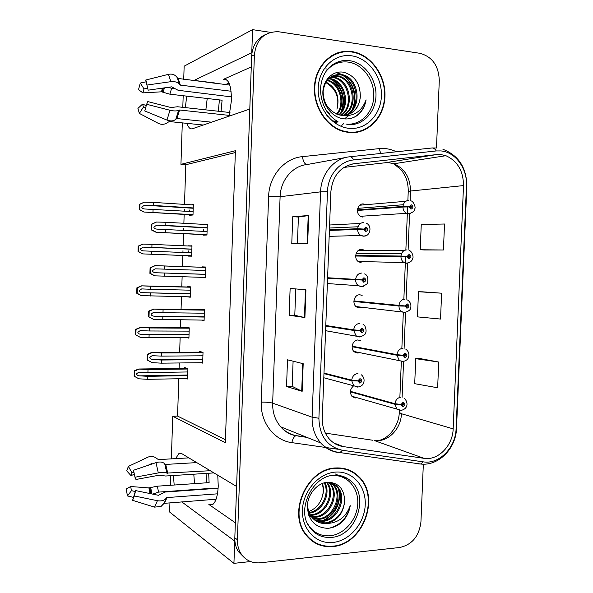 <?xml version="1.0" encoding="UTF-8"?>
<svg xmlns="http://www.w3.org/2000/svg" width="593" height="593" viewBox="0 0 593 593"><rect width="100%" height="100%" fill="white"/><g stroke="black" fill="none" stroke-linecap="round" stroke-linejoin="round"><path stroke-width="0.89" d="M217.764 475.201L218.239 486.038C217.72 496.03 215.8 502.241 212.487 504.665L208.847 504.435L235.347 522.789M229.091 116.161L231.455 100.439C231.374 85.466 228.653 78.461 223.279 79.403L226.711 79.833M360.981 340.908L358.098 339.989C352.665 339.685 349.9 348.81 354.481 351.96L357.586 353.02L358.832 352.857M362.145 295.403L359.862 294.788C354.206 294.336 351.612 304.024 356.601 306.989L359.351 307.863L360.952 307.626M363.405 249.861L361.634 249.445C355.726 248.83 353.354 259.156 358.787 261.876L361.122 262.558M364.784 204.244L363.413 203.955C357.216 203.169 355.133 214.206 361.026 216.623L362.901 217.105M353.391 386.021C349.774 389.482 349.447 393.07 352.412 396.799L355.83 398.029M342.369 52.11L340.367 52.073M270.497 32.37L252.574 29.65L251.766 52.755L193.622 80.618M186.676 96.118L185.379 107.615M186.98 123.359C188.359 127.591 190.183 129.385 192.436 128.748L249.801 109.045L236.614 486.482L181.74 453.63L178.864 453.608L175.624 458.626M193.978 80.426L214.473 83.19M207.209 98.49L205.86 109.868M183.719 79.403L184.149 66.186L252.574 29.65M169.932 502.775L169.628 512.026L233.931 563.35L250.513 561.549M181.74 501.863L234.709 541.068L233.931 563.35M173.445 475.504L174.172 485.03M171.355 458.871L172.748 416.264L225.34 442.682L235.406 150.711L180.947 164.343L182.303 122.877M182.807 107.333L183.185 95.718M170.495 485.282L170.814 475.675M364.428 250.439L363.828 250.061M365.755 204.711L365.132 204.385M351.086 51.613L349.892 51.369M178.789 378.749L177.566 416.093L172.748 416.264M235.339 152.571L185.794 164.743L184.497 204.385M184.319 209.633L184.275 211.115M184.164 214.421L183.874 223.279M183.704 228.631L183.645 230.329M183.533 233.657L183.141 245.754M182.978 250.691L182.918 252.47M182.822 255.494L182.459 266.576M182.125 276.761L181.792 286.842M181.473 296.67L181.05 309.479M180.709 319.923L180.457 327.707M180.131 337.765L179.657 352.257M179.301 362.96L179.123 368.446M185.794 164.743L180.947 164.343M354.08 473.214L352.783 471.909M177.566 416.093L225.444 439.769M187.344 337.773L188.922 338.173L189.263 327.84L185.868 327.077L185.846 327.736M186.965 296.782L190.271 297.226L190.612 286.864L187.203 286.501L187.188 286.975M188.218 255.702L188.203 256.102L191.628 256.169L191.976 245.769L188.537 245.999M188.374 250.913L188.315 252.692M189.567 214.74L189.545 215.318L192.992 214.985L193.333 204.555L191.265 204.822M189.723 209.966L189.678 211.449M186.513 378.601L187.566 379.001L187.907 368.69L184.534 367.534L184.512 368.372M201.887 320.124L204.088 320.554L204.452 309.768L200.76 309.161L200.745 309.761M201.828 277.346L205.519 277.843L205.882 267.035L202.176 266.857L202.161 267.258M203.251 234.643L203.236 235.154L206.957 235.013L207.328 224.161L204.066 224.391M203.421 229.661L203.362 231.344M201.346 362.716L202.658 363.124L203.021 352.375L199.352 351.338L199.322 352.131M205.526 277.665L201.82 277.561M191.969 245.962L188.544 245.806M251.269 66.957L223.279 79.403M194.556 483.629L193.778 474.2M351.871 51.598L351.315 51.517C333.629 49.049 316.736 63.844 314.631 84.332C312.318 104.776 325.312 126.094 342.702 131.283L348.758 132.528C367.608 134.626 384.242 117.74 384.953 96.526C385.932 75.355 370.766 54.304 351.871 51.598M338.395 53.073L334.704 54.037M335.86 467.966C307.337 468.196 287.108 512.804 306.018 535.019C313.008 543.618 321.947 547.458 332.836 546.546C363.138 544.663 380.721 497.097 359.069 476.868C352.724 470.501 344.993 467.536 335.86 467.966M312.644 541.409L315.839 542.884M350.5 470.701L352.086 471.984M354.199 472.799L356.808 475.297M440.858 154.558L445.884 155.7C457.477 160.962 463.355 170.925 463.518 185.587L453.156 428.872C452.822 445.662 438.094 460.783 423.995 458.322L343.184 446.581C337.817 445.758 333.222 443.26 329.397 439.094C324.467 433.424 322.095 426.434 322.281 418.117L330.85 191.932C332.577 175.839 340.33 166.433 354.132 163.712L436.626 154.58L440.858 154.558M441.007 150.926L436.248 150.941L353.702 159.925C339.715 161.163 327.847 175.328 327.462 191.68L318.901 418.25C319.479 436.122 327.336 446.803 342.472 450.28L423.32 461.865C439.198 464.593 455.713 447.582 456.084 428.732L466.461 185.831C467.484 168.731 455.58 152.09 441.007 150.926M265.442 34.572C257.006 38.501 252.41 45.676 251.647 56.105L234.821 537.829C234.68 542.958 235.844 547.524 238.319 551.542L244.516 557.828M341.968 51.739L345.912 51.724M438.724 362.041L415.737 358.669L414.707 383.686L437.649 387.77L438.724 362.041L419.8 358.52M424.284 249.972L443.431 249.994L444.52 224.013L421.26 224.495L420.222 249.749L424.469 249.979M441.615 293.194L418.495 291.741L417.457 316.877L440.532 319.056L441.615 293.194L422.557 291.823M436.485 147.931L439.287 80.618C438.731 65.801 432.29 56.698 419.97 53.318L278.31 31.711C264.293 31.696 256.317 39.397 254.397 54.815L237.408 539.726C237.267 544.885 238.438 549.481 240.921 553.521C245.554 560.363 252.018 563.461 260.305 562.794L399.778 547.487C412.135 544.7 419.184 536.161 420.941 521.862L423.335 464.163M307.656 243.426L291.771 243.634L292.757 216.69L308.694 215.533L307.656 243.426M302.163 391.298L286.545 386.495L287.516 359.818L303.186 363.687L302.163 391.298L301.704 391.121L302.726 363.576M304.898 317.559L289.147 315.246L290.133 288.435L305.929 289.807L304.898 317.559L304.439 317.477L305.462 289.762M289.147 315.246L294.788 315.313L304.439 317.477M286.545 386.495L292.179 386.362L301.704 391.121M292.757 216.69L298.405 217.038L308.694 215.533M418.495 291.741L422.735 291.823M443.431 249.994L420.222 249.749M415.737 358.669L419.985 358.513M294.788 315.328L295.759 288.924M297.427 243.56L298.405 217.023M292.171 386.391L293.098 361.196M337.587 52.881L339.804 52.666M351.034 471.42L348.032 469.671M357.045 132.283L360.596 131.023M202.776 359.632L161.466 360.025L152.92 359.566C150.948 359.328 149.873 358.617 149.695 357.431L152.09 355.689L161.593 356.119L161.696 352.983L151.638 352.472L147.353 354.347L147.175 359.981L152.156 362.649L161.37 363.161L202.673 362.701M323.963 373.612L351.701 380.736L357.913 381.025L359.81 383.145C362.419 381.581 362.479 380.069 359.988 378.608L357.92 380.825L360.418 380.15L359.869 381.788L359.106 380.936L357.913 381.025M357.92 380.825L351.723 380.143C352.361 376.17 354.429 373.968 357.935 373.538M323.986 373.056L351.723 380.143M203.006 352.724L161.696 352.983M202.902 355.793L161.593 356.119M161.466 360.025L161.37 363.161M152.483 352.494L147.82 354.503L147.642 360.144L147.175 359.981M147.82 354.503L147.353 354.347M147.642 360.144L152.156 362.649M187.677 375.643L147.798 376.325L139.622 375.851C137.732 375.621 136.709 374.939 136.538 373.805L138.799 372.145L147.916 372.574L148.013 369.58L138.391 369.039L134.314 370.818L134.144 376.214L138.895 378.808L147.701 379.32L187.581 378.586M350.359 391.847L394.96 404.307L401.12 404.634L402.929 406.687C405.427 405.13 405.486 403.655 403.107 402.262L401.127 404.441L403.499 403.751L402.981 405.36L402.262 404.537L401.12 404.634M402.855 405.353L403.307 403.633M401.127 404.441L394.982 403.729C395.598 399.845 397.584 397.673 400.927 397.214M350.389 391.321L394.982 403.729M187.899 369.016L148.013 369.58M187.803 371.959L147.916 372.574M147.798 376.325L147.701 379.32M139.199 369.076L134.737 370.988L134.574 376.399L134.144 376.214M134.737 370.988L134.314 370.818M134.574 376.399L138.895 378.808M204.207 317.062L154.299 316.217C152.319 316.002 151.245 315.298 151.074 314.105L153.602 312.326L162.986 312.696L163.09 309.553L153.624 309.094L148.724 311.095L148.547 316.744L153.305 319.271L204.103 320.138M325.765 326.046L353.658 330.442L359.884 330.612L361.789 332.799C364.399 331.294 364.458 329.775 361.967 328.248L359.892 330.42L362.345 329.767L361.841 331.435L361.078 330.56L359.884 330.612M355.125 330.034L357.653 330.264M359.892 330.42L353.68 329.849C354.317 325.876 356.386 323.719 359.892 323.378M325.787 325.483L353.68 329.849M360.292 330.442L361.078 330.56M204.437 310.139L163.09 309.553M204.333 313.215L162.986 312.696M162.86 316.618L162.756 319.76M153.861 309.138L149.184 311.184L149.006 316.847L148.547 316.744M149.184 311.184L148.724 311.095M149.006 316.847L153.535 319.323M205.638 274.366L155.677 272.743C153.698 272.535 152.623 271.839 152.445 270.653L155.121 268.829L164.387 269.14L164.483 265.99L155.01 265.627L150.088 267.71L149.91 273.373L154.684 275.841L205.534 277.45M327.581 278.317L361.863 280.029L363.768 282.275C366.378 280.83 366.437 279.31 363.946 277.702L361.871 279.829L363.064 279.926L364.265 279.199L363.82 280.904L363.057 280.007L361.863 280.029M327.595 277.82L363.064 279.926M327.588 278.08L363.057 280.007M361.871 279.829L355.644 279.377C356.282 275.397 358.357 273.284 361.863 273.032M327.595 277.746L355.644 279.377M205.875 267.413L164.483 265.99M205.771 270.504L164.387 269.14M164.261 273.076L164.157 276.227M155.24 265.642L150.563 267.739L150.377 273.41L149.91 273.373M150.563 267.739L150.088 267.71M150.377 273.41L154.914 275.864M207.076 231.537L157.063 229.128C155.084 228.942 154.002 228.253 153.832 227.06L156.648 225.199L165.788 225.444L165.892 222.286L156.389 222.034L151.467 224.191L151.289 229.876L156.07 232.278L206.972 234.635M329.389 230.418L363.85 229.261L365.755 231.566C368.372 230.18 368.431 228.653 365.933 226.978L363.857 229.061L365.051 229.187L366.192 228.446L365.807 230.188L365.043 229.269L363.85 229.261M363.272 229.254L365.051 229.187M329.397 230.299L362.59 229.254M363.857 229.061L357.616 228.72C358.254 224.74 360.329 222.671 363.843 222.508M329.411 229.854L357.616 228.72M207.313 224.569L165.892 222.286M207.209 227.668L165.788 225.444M165.662 229.395L165.558 232.552M156.626 222.012L151.934 224.154L151.756 229.847L151.289 229.876M151.934 224.154L151.467 224.191M151.756 229.847L156.3 232.263M189.026 334.823L140.919 334.326C139.036 334.111 138.006 333.429 137.835 332.288L140.222 330.59L149.228 330.976L149.325 327.966L140.289 327.477L135.604 329.367L135.441 334.786L140.2 337.291L188.93 337.773M352.116 346.727L396.947 355.244L403.121 355.466L404.93 357.572C407.428 356.074 407.487 354.592 405.115 353.131L403.129 355.274L405.464 354.607L404.989 356.245L405.286 354.51M403.129 355.274L396.969 354.666C397.584 350.782 399.571 348.647 402.921 348.276M352.138 346.193L396.969 354.666M403.729 355.296L403.121 355.466M404.989 356.245L404.263 355.4M189.249 328.181L149.325 327.966M189.152 331.131L149.228 330.976M149.11 334.734L149.013 337.743M140.504 327.536L136.034 329.486L135.864 334.904L135.441 334.786M136.034 329.486L135.604 329.367M135.864 334.904L140.2 337.291M190.383 293.883L142.224 292.668C140.333 292.468 139.303 291.8 139.14 290.659L141.653 288.924L150.548 289.251L150.644 286.234L141.594 285.841L136.901 287.805L136.731 293.231L141.282 295.625L190.286 296.848M353.88 301.452L398.941 306.01L405.13 306.129L406.939 308.293C409.437 306.848 409.504 305.365 407.124 303.831L405.138 305.929L406.272 306.01L407.421 305.284L406.998 306.952L406.272 306.084L405.13 306.129M407.08 306.952L407.258 305.202M353.888 301.081L406.272 306.084M405.138 305.929L398.963 305.432C399.578 301.548 401.565 299.458 404.915 299.168M353.902 300.918L398.963 305.432M190.605 287.227L150.644 286.234M190.501 290.185L150.548 289.251M150.429 293.024L150.333 296.033M141.809 285.87L137.331 287.857L137.161 293.298L136.731 293.231M137.331 287.857L136.901 287.805M137.161 293.298L141.497 295.655M191.739 252.833L143.536 250.898C141.638 250.706 140.608 250.038 140.445 248.897L143.091 247.133L151.875 247.4L151.971 244.375L142.898 244.079L138.199 246.11L138.028 251.558L142.594 253.893L191.643 255.798M355.644 256.035L407.146 256.613L408.955 258.83C411.46 257.451 411.52 255.961 409.14 254.36L407.154 256.413L408.288 256.524L409.385 255.791L409.014 257.488L408.288 256.606L407.146 256.613M355.652 255.731L408.288 256.524M409.177 257.481L409.207 255.716M355.644 255.983L408.288 256.606M407.154 256.413L400.964 256.028C401.58 252.136 403.566 250.09 406.924 249.883M355.667 255.501L400.964 256.028M191.962 246.147L151.971 244.375M191.865 249.119L151.875 247.4M151.756 251.18L151.66 254.204M143.113 244.079L138.629 246.102L138.458 251.558L138.028 251.558M138.629 246.102L138.199 246.11M138.458 251.558L142.809 253.893M193.103 211.657L144.848 208.995C142.95 208.818 141.92 208.158 141.749 207.016L144.536 205.215L153.202 205.423L153.298 202.391L144.21 202.191L139.503 204.296L139.333 209.759L143.906 212.035L192.999 214.629M357.416 210.471L402.943 207.031L409.163 206.92L410.979 209.203C413.484 207.876 413.543 206.379 411.164 204.711L409.17 206.727L410.312 206.868L411.349 206.119L411.038 207.854L410.312 206.942L409.163 206.92M409.474 206.927L410.312 206.868M403.796 206.979L406.798 206.913M411.253 207.832L411.142 206.06M409.17 206.727L402.973 206.446C403.588 202.554 405.575 200.553 408.933 200.434M357.431 209.929L402.973 206.446M193.325 204.956L153.298 202.391M193.222 207.935L153.202 205.423M153.083 209.218L152.987 212.257M144.425 202.161L139.933 204.229L139.763 209.7L139.333 209.759M139.933 204.229L139.503 204.296M139.763 209.7L144.121 212.005M219.403 99.898L218.35 111.239M229.254 83.576L227.134 83.769L225.874 84.599M231.1 91.233L180.391 85.133L177.707 78.409L229.81 85.081M229.988 112.522L177.589 106.762L170.947 107.518L147.79 101.581L146.634 104.272L169.954 110.246C173.816 111.158 176.699 111.18 178.619 110.305L179.583 110.001L229.298 115.398M211.553 122.18L176.914 118.563L175.839 119.26C173.623 121.15 170.665 121.424 166.981 120.075L144.751 110.95L145.507 108.823M145.678 108.274L143.424 107.081L139.362 113.411L158.494 123.44C161.704 124.908 164.832 124.545 167.878 122.358L169.272 121.543L203.258 125.027M221.048 111.536L222.093 100.21L169.872 94.183L161.518 91.811L142.898 92.886L143.995 88.92L147.783 88.105M167.841 87.379L173.971 88.78M148.072 89.728L145.715 80.033L148.146 90.166L171.607 86.845L178.122 90.284L231.485 96.896M143.424 107.081L142.55 104.101L146.33 105.702M139.362 113.411L137.924 108.408L142.55 104.101M142.898 92.886L138.503 89.691L140.304 83.042L143.995 88.92M146.634 104.272L144.751 110.95M146.464 81.745L140.304 83.042M145.715 80.033L168.442 74.34C172.207 73.599 175.12 74.681 177.188 77.587L179.464 84.288C177.641 82.138 174.779 81.263 170.873 81.671L147.234 85.007M179.909 84.895L179.464 84.288M188.841 457.885L158.42 459.597L157.093 458.708C154.224 456.351 151.163 455.832 147.909 457.159L128.407 466.387L132.017 472.969L134.025 472.013M210.263 470.709L166.855 473.103C165.017 472.332 162.171 472.273 158.309 472.917L134.967 477.224L133.536 470.249L156.011 462.636C159.732 461.524 162.63 461.895 164.698 463.733L165.721 464.423L196.728 462.607M218.165 487.639L217.994 488.254L165.113 492.042L158.479 495.311L135.604 490.581L134.374 495.963L157.412 500.707C161.229 501.344 164.105 500.581 166.033 498.416L167.004 497.579L217.461 493.828M216.089 499.224L164.076 503.353M212.761 499.484L215.733 500.151M206.067 473.414L206.512 482.813M135.323 491.582L131.468 490.641L130.645 486.519L148.925 487.92L157.293 486.186L209.114 482.628L208.677 473.251M134.967 477.224L135.953 479.478L159.124 475.201L165.632 476.009L213.94 472.91M210.767 488.765L210.611 488.38L158.598 492.101L152.705 494.117M147.776 465.431L151.511 463.637L152.431 463.852M134.5 474.244L130.979 475.608L132.017 472.969M135.604 490.581L132.595 500.329L134.374 495.963M131.468 490.641L127.488 495.941L126.131 489.04L130.645 486.519M130.979 475.608L126.694 470.82L128.407 466.387M127.488 495.941L133.403 497.364M166.033 498.416L164.446 502.701L161.133 506.392L154.588 507.126L132.595 500.329M210.611 488.38L210.493 488.788M326.172 71.197C332.124 64.103 339.5 61.064 348.284 62.087C362.775 64.074 374.531 80.196 373.783 96.489C373.242 112.818 360.374 125.76 345.904 124.078M341.546 115.316C352.546 115.316 358.802 109.156 360.329 96.844C360.329 83.791 354.822 75.608 343.807 72.287C333.007 70.13 322.918 79.981 322.844 92.634C322.614 105.287 332.162 117.295 343.265 118.77C348.202 119.415 352.768 118.378 356.949 115.672C361.908 111.907 364.954 106.636 366.081 99.854C361.589 111.758 353.413 116.91 341.546 115.316L339.174 114.901C328.611 111.113 323.259 103.219 323.118 91.211C324.994 79.692 331.013 74.125 341.175 74.51L341.694 74.599C359.454 77.038 363.227 109.253 345.504 115.272M351.857 52.021C370.551 54.697 385.569 75.526 384.598 96.481C383.893 117.481 367.43 134.188 348.773 132.113L342.821 130.883C325.587 125.76 312.719 104.65 315.009 84.414C317.099 64.133 333.829 49.486 351.345 51.947L351.857 52.021M328.841 78.402L330.242 78.595C344.956 80.552 351.182 105.057 339.366 114.946M327.469 78.699L327.892 78.728M328.448 78.787L329.315 78.921C343.777 80.841 350.144 104.709 338.833 114.812M330.479 77.053L334 77.283C349.707 79.38 355.281 106.414 341.472 115.309M327.603 116.235L326.639 115.791M330.056 77.364L333.058 77.609C348.514 79.677 354.266 106.08 340.953 115.242M329.456 113.389L326.854 111.373M332.243 75.978L337.817 75.948C354.532 78.217 359.306 107.807 343.51 115.42M331.791 76.223L336.854 76.282C353.317 78.506 358.305 107.459 343.006 115.413M333.637 75.341L340.716 74.933C358.216 77.335 362.256 108.882 345.007 115.331M327.314 80.048C340.664 82.597 346.72 103.879 337.209 114.301M326.958 80.507C339.774 83.494 345.482 103.686 336.661 114.086M360.329 96.844C359.358 106.088 354.911 112.136 346.972 114.998M325.92 82.034C336.283 87.682 339.959 96.748 336.957 109.216C339.559 97.934 336.179 89.269 326.825 83.198L325.601 82.59M331.302 55.875L334.875 54.437M366.081 99.854C364.576 107.741 360.611 113.522 354.177 117.206M337.476 121.58L332.532 121.113M336.246 72.628L341.516 74.659M342.954 75.526C353.339 82.227 357.549 97.845 352.16 109.609M351.138 111.617L349.611 113.975M348.195 115.717L344.592 118.911M334.578 122.425L338.166 121.913L334.719 122.506M336.112 122.343L335.052 122.692M332.028 79.677C342.398 88.157 345.371 99.031 340.96 112.299M337.247 121.469L332.25 120.809M336.809 72.472L342.48 74.762M344.637 76.215C354.169 84.569 357.053 95.139 353.287 107.919M352.079 110.639L350.233 113.656M348.602 115.665L344.867 118.926M336.357 122.299L335.075 122.707M333.74 80.44C342.635 88.409 345.408 98.438 342.065 110.528M332.428 475.571C346.823 474.496 358.52 487.602 357.787 503.464C357.268 519.305 344.489 534.419 330.123 535.775C320.294 536.42 312.77 532.388 307.537 523.663M325.965 523.471C336.883 521.232 343.102 514.027 344.607 501.848C344.592 489.484 339.107 482.924 328.151 482.176C317.411 482.524 307.389 494.288 307.315 506.704C308.456 520.454 315.217 527.659 327.603 528.319C332.51 528.015 337.032 526.176 341.183 522.796C346.112 518.156 349.129 512.456 350.241 505.688C345.815 517.452 337.728 523.374 325.965 523.471C320.524 523.804 315.899 521.84 312.103 517.585C308.82 513.612 307.352 508.609 307.708 502.582M335.846 468.374C344.889 467.944 352.553 470.886 358.824 477.195C380.239 497.23 362.827 544.285 332.851 546.138C322.081 547.035 313.245 543.24 306.329 534.745C287.605 512.775 307.611 468.611 335.846 468.374M344.703 468.678L347.898 470.064M326.965 482.272C336.268 492.627 326.587 514.946 311.458 515.28L310.487 515.324M309.902 515.317L308.701 515.243M326.439 482.339C335.141 492.902 325.379 514.45 310.584 514.783L310.191 514.806M309.59 514.828L308.545 514.806M329.071 482.361L330.056 483.354C340.234 493.428 330.635 516.933 315.002 517.281L311.785 517.2M328.544 482.294L329.137 482.917C339.3 492.976 329.723 516.436 314.112 516.777L311.444 516.755M310.888 516.696L309.264 516.407M331.116 482.813L333.763 485.126C343.984 495.259 334.326 518.949 318.604 519.312L313.245 518.831M330.612 482.672L332.829 484.681C343.043 494.799 333.399 518.445 317.7 518.801L312.867 518.445M327.469 482.22C331.42 482.383 334.771 483.955 337.521 486.927C347.802 497.127 338.077 520.995 322.258 521.38L314.853 520.224M329.471 482.168L336.579 486.475C346.838 496.652 337.135 520.476 321.339 520.862L314.438 519.891M344.607 501.848C342.776 513.857 336.253 520.891 325.031 522.944L316.165 521.114M324.786 482.658C331.324 493.28 322.762 511.618 309.376 513.153M324.201 482.813C330.027 493.361 321.962 510.566 309.123 512.56M330.145 482.213L330.679 482.524M322.37 483.421C323.852 487.661 323.8 492.16 322.221 496.941C319.864 504.02 315.432 508.876 308.909 511.492M322.066 483.547C323.57 487.817 323.622 492.279 322.221 496.941M312.882 541.053L309.872 539.193M350.241 505.688C347.624 517.415 340.782 524.887 329.715 528.096M338.433 489.04C341.724 501.263 334.393 516.199 322.118 520.787M339.196 490.515C340.849 503.805 335.757 513.797 323.919 520.476M208.847 504.435L213.25 504.087M214.903 82.976L194.03 80.396M423.995 458.322L374.101 440.458L378.023 440.651C390.112 440.273 401.12 427.457 401.439 413.729L453.156 428.872M325.357 433.105L372.523 440.221M463.518 185.587L410.504 191.028C410.304 177.618 404.752 168.538 393.841 163.772L389.119 162.741L385.146 162.778L343.896 167.404M432.215 147.953L437.063 147.991M349.944 156.76L431.8 147.998C433.476 147.783 434.958 148.761 436.248 150.941M318.901 418.25L312.111 417.175L320.568 191.843L327.462 191.68M342.472 450.28L339.915 452.57L338.225 452.533C331.391 451.503 325.557 448.308 320.731 442.949C314.757 435.944 311.881 427.353 312.111 417.175L272.654 403.144C272.461 412.469 275.167 420.37 280.763 426.841C285.292 431.8 290.755 434.773 297.16 435.773L306.255 437.115M345.474 157.545L307.204 164.52C292.727 165.803 280.467 180.168 280.104 196.706L320.568 191.843C320.991 173.771 334.148 158.131 349.618 156.797C351.123 156.596 352.479 157.642 353.702 159.925M423.32 461.865L420.578 464.015L418.717 463.948M456.084 428.732L456.514 428.25L466.854 186.128L466.461 185.831M338.203 449.286L291.86 442.63C274.174 440.458 260.253 422.424 261.268 402.136L268.607 196.579C269.044 175.988 284.388 158.153 302.4 156.641L379.261 148.613C385.198 148.035 390.913 149.088 396.406 151.786M254.397 54.815L251.647 56.105M237.408 539.726L234.821 537.829M268.607 196.579L280.104 196.706L272.654 403.144C270.037 402.395 266.242 402.061 261.268 402.136M302.4 156.641C303.238 161.793 304.839 164.417 307.204 164.52M379.261 148.613L380.684 153.468M296.367 435.647L295.87 435.744C294.032 436.559 292.697 438.85 291.86 442.63M343.184 446.581L333.666 442.852M402.106 397.317L403.566 361.389M404.07 349.062L405.568 312.311M406.072 299.858L407.569 263.144M408.103 250.09L409.578 213.769M410.111 200.664L410.504 191.028L408.236 191.546C408.31 186.439 407.48 181.673 405.753 177.248L401.943 170.554L393.841 163.772L445.884 155.7M436.626 154.58L384.775 162.823M354.132 163.712L351.627 164.135M408.229 191.665L407.873 200.471M399.259 412.35L401.439 413.729M307.181 243.434L308.219 215.578M202.791 359.091L152.92 359.566M357.401 387.088L353.754 385.702L351.701 380.736M202.102 352.116L152.253 352.42M187.699 375.043L139.622 375.851M400.964 410.378L396.991 409.2L394.96 404.307M186.877 368.342L138.992 368.994M204.214 316.766L154.299 316.217M359.365 336.972L356.059 335.794L353.658 330.442M204.452 309.813L153.624 309.094M205.638 274.3L155.677 272.743M363.435 286.3L361.33 286.678L358.439 285.722C356.63 284.381 355.689 282.461 355.622 279.97M205.875 267.384L155.01 265.627M365.918 235.666L363.301 236.207L360.892 235.48C358.787 234.139 357.69 232.085 357.594 229.321M206.964 234.828L156.07 232.278M207.202 227.86L157.189 225.192M189.041 334.437L140.919 334.326M402.38 361.545L399.289 360.477L396.947 355.244M188.87 327.751L140.289 327.477M190.39 293.72L142.224 292.668M404.374 312.481L401.646 311.599C399.904 310.317 399 308.456 398.941 306.01M190.605 287.064L141.594 285.841M408.466 262.869L406.375 263.248L404.055 262.558C402.061 261.276 401.024 259.289 400.942 256.606M191.643 255.842L142.594 253.893M191.858 249.186L143.654 247.118M410.912 213.324L408.384 213.836L406.531 213.339C404.256 212.086 403.062 209.981 402.943 207.031M192.992 214.94L143.906 212.035M193.214 208.225L144.966 205.208M178.204 78.721L180.391 85.133M179.583 110.001L176.914 118.563M169.872 94.183L171.57 88.498M163.231 92.367L164.38 87.868M162.378 91.982L163.357 88.016M161.518 91.811L162.393 88.149M169.954 110.246L166.981 120.075M168.442 74.34L170.873 81.671M178.619 110.305L175.839 119.26M179.093 110.053L176.403 118.711M165.721 464.423L167.789 473.384M167.004 497.579L164.469 503.19M158.598 492.101L157.293 486.186M151.978 493.969L150.637 487.505M150.948 493.754L149.784 487.794M149.992 493.554L148.925 487.92M151.067 464.312L151.511 463.637M157.412 500.707L154.588 507.126M156.011 462.636L158.309 472.917M164.698 463.733L166.855 473.103M166.514 497.801L164.105 503.301M165.225 464.267L167.308 473.325M328.737 68.039C333.014 63.703 338.04 61.22 343.814 60.575L349.729 60.701C364.651 62.762 376.74 79.373 375.969 96.162C375.413 112.981 362.167 126.316 347.276 124.589M351.708 55.824C368.631 58.21 382.277 77.068 381.403 96.073C380.765 115.124 365.807 130.245 348.921 128.325C332.028 126.694 317.337 107.8 318.204 88.038C318.804 68.239 334.808 53.148 351.708 55.824M341.813 125.375L343.562 123.7M331.428 537.391C321.347 538.073 313.615 533.945 308.212 525.02C297.175 508.031 313.237 475.149 334.452 475.275C340.278 475.052 345.289 476.609 349.477 479.937C370.195 493.88 357.134 536.013 331.428 537.391M334.333 475.327C339.989 475.112 345.037 476.646 349.477 479.937C344.385 476.483 338.736 475.008 332.532 475.519M335.705 472.072C352.516 470.849 366.096 486.171 365.236 504.665C364.621 523.137 349.774 540.809 332.992 542.462C316.21 544.396 301.615 529.245 302.452 510.039C303.038 490.856 318.908 473.006 335.705 472.072M353.665 472.777L355.022 473.37M181.436 453.467L178.864 453.608M295.87 435.744C289.799 434.58 284.766 431.615 280.763 426.841L320.731 442.949C326.113 448.486 332.503 451.688 339.915 452.57L420.578 464.015C438.583 466.291 456.039 448.508 456.506 428.405M466.854 186.039C466.543 167.619 458.567 155.373 442.919 149.288M240.921 553.521L238.319 551.542M297.768 436.025L306.877 437.367M377.83 440.584C388.445 439.391 399.074 425.692 399.252 412.565L399.348 410.252M399.89 396.939L401.335 361.33M401.869 348.091L403.322 312.363M403.863 299.072L405.323 263.218M405.33 263.084L405.464 259.667M405.479 259.386L405.59 256.621M405.864 249.949L407.324 213.903M407.339 213.65L407.606 207.009M361.463 374.85C363.998 377.237 364.688 380.031 363.524 383.211C362.894 385.05 361.13 386.302 358.231 386.992L323.808 377.756M359.781 379.994L360.418 380.15M153.454 355.681L152.09 355.689M404.211 398.377C407.554 400.905 409.252 408.295 401.32 410.349L351.864 396.25M402.958 403.603L403.499 403.751M139.978 372.122L138.799 372.145M363.064 324.482C365.636 324.905 366.815 331.702 365.57 332.94C365.688 334.244 363.857 335.549 360.084 336.861L325.594 330.694M361.656 329.664L362.345 329.767M155.462 312.348L153.602 312.326M364.613 273.914C367.208 274.9 368.238 277.68 367.712 282.253C368.127 283.417 366.207 284.855 361.945 286.552L358.439 285.722L327.38 283.55M363.539 279.155L364.265 279.199M163.624 269.111L155.121 268.829M366.096 223.168C372.508 225.429 370.358 236.614 363.798 236.088L360.892 235.48L329.167 236.333M365.444 228.475L366.192 228.446M329.597 224.999L360.507 223.45M329.486 228.031L358.016 226.778M207.202 227.905L156.648 225.199M405.886 349.27C408.518 351.271 409.429 353.88 408.629 357.105C408.021 359.306 406.212 360.752 403.203 361.433L353.925 351.464M404.871 354.495L405.464 354.607M141.638 330.597L140.222 330.59M407.517 299.984C410.334 301.956 411.401 304.565 410.704 307.811C410.645 309.702 408.77 311.214 405.078 312.363L356.037 306.551M406.798 305.225L407.421 305.284M144.151 288.984L141.653 288.924M409.103 250.513C411.705 250.698 413.773 256.725 412.81 258.266C412.372 259.319 412.328 261.824 406.961 263.129L404.055 262.558L358.202 261.498M408.74 255.783L409.385 255.791M358.387 250.424L404.278 250.505M356.141 253.367L401.513 253.7M191.858 249.223L143.091 247.133M410.645 200.879C413.299 200.582 415.878 207.424 414.9 208.558C414.492 209.01 415.478 211.753 408.844 213.732L406.531 213.339L360.425 216.289M410.69 206.171L411.349 206.119M359.684 205.222L405.775 201.294M357.712 208.358L403.299 204.726M193.214 208.254L144.536 205.215M147.479 87.668L146.108 80.818M161.133 506.392L164.157 503.294M329.315 78.921L330.242 78.595M333.058 77.609L334 77.283M336.854 76.282L337.817 75.948M340.716 74.933L341.694 74.599M342.821 130.883L342.035 131.068M337.254 121.313C326.802 114.642 321.213 104.227 320.487 90.092C320.709 82.516 322.8 75.934 326.773 70.359C330.724 65.215 336.401 61.954 343.814 60.575M325.779 68.847L327.647 69.181M343.54 123.692L341.798 125.375M335.364 473.992L339.292 475.771M329.137 482.917L330.056 483.354M332.829 484.681L333.763 485.126M336.579 486.475L337.521 486.927M306.329 534.745L305.388 534.16"/></g></svg>
